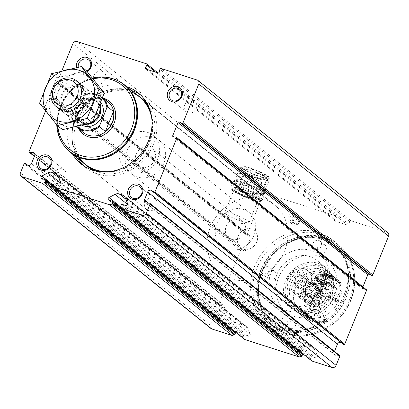 <?xml version="1.0" encoding="UTF-8"?>
<svg xmlns="http://www.w3.org/2000/svg" width="409" height="409" viewBox="0 0 409 409"><rect width="100%" height="100%" fill="white"/><g stroke="black" fill="none" stroke-linecap="round" stroke-linejoin="round"><path stroke-width="0.31" stroke-dasharray="2.04 1.53" d="M261.07 177.123A15.951 2.403 -157.9 0 0 269.695 178.707A15.951 2.403 -157.9 0 0 256.131 170.21A15.951 2.403 -157.9 0 0 240.482 166.841A15.951 2.403 -157.9 0 0 261.07 177.123M387.804 232.741A3.282 2.894 -51.3 0 0 386.97 232.297L350.907 220.742A0.982 0.869 -51.3 0 0 349.649 221.535L349 224.367A0.982 0.869 -51.3 0 1 347.742 225.16L335.574 221.264A0.982 0.869 -51.3 0 1 335.181 219.94L336.714 217.389A0.982 0.869 -51.3 0 0 336.316 216.064L266.678 193.754A3.282 2.894 -51.3 0 0 262.66 195.865L246.934 234.592A0.982 0.869 -51.3 0 0 247.557 235.799L250.257 236.126L60.501 83.886L57.802 83.559A0.982 0.869 -51.3 0 1 57.178 82.357L61.851 70.839M250.257 236.126A0.982 0.869 -51.3 0 1 250.881 237.327L245.579 250.395A0.982 0.869 -51.3 0 1 244.229 250.968L241.918 249.689A0.982 0.869 -51.3 0 0 240.574 250.262L218.82 303.831A0.654 0.578 -51.3 0 0 219.29 304.639L222.542 304.731L34.791 154.101M244.229 250.968L54.474 98.727L52.163 97.449A0.982 0.869 -51.3 0 0 50.813 98.022L45.583 110.911M222.542 304.731A2.623 2.316 -51.3 0 1 223.82 305.191A2.623 2.316 -51.3 0 1 224.418 307.957L221.187 315.906A2.623 2.316 -51.3 0 1 217.43 317.328L214.853 315.559A0.654 0.578 -51.3 0 0 213.917 315.912L210.206 325.043A3.282 2.894 -51.3 0 0 210.952 328.499M296.556 219.444A4.918 4.346 -51.3 0 0 295.441 214.26A4.918 4.346 -51.3 0 0 288.974 215.379A4.918 4.346 -51.3 0 0 289.281 221.934A4.918 4.346 -51.3 0 0 296.556 219.444M344.138 294.961A52.475 46.335 -51.3 0 0 332.215 239.689A52.475 46.335 -51.3 0 0 254.618 266.279A52.475 46.335 -51.3 0 0 266.54 321.551A52.475 46.335 -51.3 0 0 344.138 294.961M311.796 360.983L310.538 359.409L120.783 207.169M298.284 350.145A1.478 1.304 -51.3 0 1 298.749 349.782L304.792 346.612A5.905 5.215 -51.3 0 1 308.994 346.167L312.011 347.134A5.905 5.215 -51.3 0 1 313.514 347.936A5.905 5.215 -51.3 0 1 314.93 349.859L317.302 355.728A1.478 1.304 -51.3 0 1 315.477 357.752L312.123 356.674A0.982 0.869 -51.3 0 0 310.917 357.308L310.436 358.494A0.982 0.869 -51.3 0 0 310.538 359.409M298.181 350.278A1.478 1.304 -51.3 0 0 298.698 352.374L302.052 353.448L112.296 201.213M244.654 339.475L243.401 337.895L53.64 185.655M231.146 328.631A1.478 1.304 -51.3 0 1 231.606 328.269L237.649 325.099A5.905 5.215 -51.3 0 1 241.852 324.654L244.873 325.625A5.905 5.215 -51.3 0 1 246.371 326.428A5.905 5.215 -51.3 0 1 247.788 328.35L250.165 334.214A1.478 1.304 -51.3 0 1 248.335 336.239L244.981 335.165A0.982 0.869 -51.3 0 0 243.779 335.799L243.299 336.98A0.982 0.869 -51.3 0 0 243.401 337.895M231.039 328.764A1.478 1.304 -51.3 0 0 231.56 330.866L234.914 331.939L45.154 179.699M366.239 289.557A0.982 0.869 -51.3 0 0 365.835 289.393L363.136 289.061A0.982 0.869 -51.3 0 1 362.512 287.859L362.911 286.888M339.654 355.554A0.654 0.578 -51.3 0 0 339.337 355.436L336.08 355.344A2.623 2.316 -51.3 0 1 334.802 354.884A2.623 2.316 -51.3 0 1 334.209 352.118L334.496 351.413M72.623 154.137A45.588 40.251 128.7 0 1 70.737 115.921A45.588 40.251 128.7 0 1 126.744 86.677M87.219 71.641A8.2 7.239 128.7 0 1 76.514 67.511M250.881 237.327L61.125 85.092A0.982 0.869 -51.3 0 0 60.501 83.886M61.125 85.092L55.818 98.155A0.982 0.869 -51.3 0 1 54.474 98.727M259.659 178.309A14.049 2.117 -157.9 0 0 267.261 179.699A14.049 2.117 -157.9 0 0 267.532 179.464A14.049 2.117 -157.9 0 0 255.313 172.22A14.049 2.117 -157.9 0 0 241.504 168.897A14.049 2.117 -157.9 0 0 241.535 169.254A14.049 2.117 -157.9 0 0 259.659 178.309M255.328 188.978A14.049 2.117 -157.9 0 0 263.202 190.134A14.049 2.117 -157.9 0 0 263.171 189.776A14.049 2.117 -157.9 0 0 250.978 182.889A14.049 2.117 -157.9 0 0 237.44 179.331A14.049 2.117 -157.9 0 0 237.169 179.566A14.049 2.117 -157.9 0 0 255.328 188.978M250.881 198.82A13.119 1.973 -157.9 0 0 258.232 199.904A13.119 1.973 -157.9 0 0 246.821 193.135A13.119 1.973 -157.9 0 0 233.922 190.032A13.119 1.973 -157.9 0 0 250.881 198.82M241.734 221.351A13.119 1.973 -157.9 0 0 248.457 222.741A13.119 1.973 -157.9 0 0 249.081 222.435A13.119 1.973 -157.9 0 0 232.123 213.641A13.119 1.973 -157.9 0 0 224.771 212.562A13.119 1.973 -157.9 0 0 225.006 213.217A13.119 1.973 -157.9 0 0 241.734 221.351M256.888 268.099A52.475 46.335 128.7 0 1 334.485 241.509A52.475 46.335 128.7 0 1 337.788 311.433A52.475 46.335 128.7 0 1 268.81 323.371A52.475 46.335 128.7 0 1 256.888 268.099M260.676 271.003A52.148 46.043 128.7 0 1 337.788 244.577A52.148 46.043 128.7 0 1 341.07 314.066A52.148 46.043 128.7 0 1 272.522 325.927A52.148 46.043 128.7 0 1 260.676 271.003M261.622 271.765A52.148 46.043 128.7 0 1 338.739 245.339A52.148 46.043 128.7 0 1 352.389 265.4A52.148 46.043 128.7 0 1 296.019 335.666A52.148 46.043 128.7 0 1 273.473 326.689A52.148 46.043 128.7 0 1 261.622 271.765M262.404 272.246A51.795 45.731 128.7 0 1 309.143 237.005A51.795 45.731 128.7 0 1 352.558 265.927A51.795 45.731 128.7 0 1 296.566 335.717A51.795 45.731 128.7 0 1 262.404 272.246M278.611 277.44A32.797 28.957 128.7 0 1 327.108 260.819A32.797 28.957 128.7 0 1 329.173 304.521A32.797 28.957 128.7 0 1 286.06 311.98A32.797 28.957 128.7 0 1 278.611 277.44M326.029 250.196A4.918 4.346 -51.3 0 0 324.91 245.011A4.918 4.346 -51.3 0 0 317.635 247.506A4.918 4.346 -51.3 0 0 318.754 252.685A4.918 4.346 -51.3 0 0 326.029 250.196M275.814 276.54A4.918 4.346 -51.3 0 0 274.695 271.361A4.918 4.346 -51.3 0 0 268.227 272.481A4.918 4.346 -51.3 0 0 268.539 279.035A4.918 4.346 -51.3 0 0 275.814 276.54M345.748 298.948A4.918 4.346 -51.3 0 0 344.634 293.769A4.918 4.346 -51.3 0 0 338.166 294.884A4.918 4.346 -51.3 0 0 338.473 301.443A4.918 4.346 -51.3 0 0 345.748 298.948M287.138 322.609A4.918 4.346 128.7 0 1 294.414 320.114A4.918 4.346 128.7 0 1 294.725 326.668A4.918 4.346 128.7 0 1 288.258 327.788A4.918 4.346 128.7 0 1 287.138 322.609M271.402 271.658A32.797 28.957 128.7 0 1 319.904 255.037A32.797 28.957 128.7 0 1 321.965 298.739A32.797 28.957 128.7 0 1 278.856 306.203A32.797 28.957 128.7 0 1 271.402 271.658M288.187 277.036A13.119 11.585 128.7 0 1 307.588 270.385A13.119 11.585 128.7 0 1 308.412 287.87A13.119 11.585 128.7 0 1 291.167 290.85A13.119 11.585 128.7 0 1 288.187 277.036M297.798 284.741A13.119 11.585 128.7 0 1 317.195 278.094A13.119 11.585 128.7 0 1 318.023 295.574A13.119 11.585 128.7 0 1 300.779 298.56A13.119 11.585 128.7 0 1 297.798 284.741M299.797 285.671A11.478 10.133 128.7 0 1 318.182 281.274A11.478 10.133 128.7 0 1 310.784 299.485A11.478 10.133 128.7 0 1 299.797 285.671M303.994 287.016A6.559 5.792 128.7 0 1 314.495 284.5A6.559 5.792 128.7 0 1 310.273 294.909A6.559 5.792 128.7 0 1 303.994 287.016M290.641 275.794A5.317 4.693 128.7 0 1 298.504 273.1A5.317 4.693 128.7 0 1 298.836 280.185A5.317 4.693 128.7 0 1 291.847 281.392A5.317 4.693 128.7 0 1 290.641 275.794M304.598 286.99A5.317 4.693 128.7 0 1 312.461 284.296A5.317 4.693 128.7 0 1 312.793 291.382A5.317 4.693 128.7 0 1 305.804 292.593A5.317 4.693 128.7 0 1 304.598 286.99M298.483 221.796A2.95 2.607 -51.3 0 0 297.813 218.687A2.95 2.607 -51.3 0 0 293.933 219.357A2.95 2.607 -51.3 0 0 294.117 223.294A2.95 2.607 -51.3 0 0 298.483 221.796M299.352 222.077A3.972 3.507 -51.3 0 0 295.549 217.297A3.972 3.507 -51.3 0 0 292.992 223.595A3.972 3.507 -51.3 0 0 299.352 222.077M294.879 218.907A2.95 2.607 -51.3 0 0 294.209 215.794A2.95 2.607 -51.3 0 0 290.329 216.468A2.95 2.607 -51.3 0 0 290.513 220.4A2.95 2.607 -51.3 0 0 294.879 218.907M299.562 221.852A4.918 4.346 -51.3 0 0 298.442 216.668A4.918 4.346 -51.3 0 0 291.975 217.787A4.918 4.346 -51.3 0 0 292.287 224.347A4.918 4.346 -51.3 0 0 299.562 221.852M312.834 243.652A4.918 4.346 128.7 0 1 320.109 241.157A4.918 4.346 128.7 0 1 320.416 247.711A4.918 4.346 128.7 0 1 313.948 248.83A4.918 4.346 128.7 0 1 312.834 243.652M282.338 318.754A4.918 4.346 128.7 0 1 289.613 316.259A4.918 4.346 128.7 0 1 289.92 322.819A4.918 4.346 128.7 0 1 283.452 323.933A4.918 4.346 128.7 0 1 282.338 318.754M340.948 295.094A4.918 4.346 -51.3 0 0 339.828 289.915A4.918 4.346 -51.3 0 0 332.553 292.404A4.918 4.346 -51.3 0 0 333.672 297.588A4.918 4.346 -51.3 0 0 340.948 295.094M271.009 272.685A4.918 4.346 -51.3 0 0 269.889 267.506A4.918 4.346 -51.3 0 0 262.614 269.996A4.918 4.346 -51.3 0 0 263.733 275.18A4.918 4.346 -51.3 0 0 271.009 272.685M184.735 104.801A6.779 5.987 128.7 0 1 194.761 101.366A6.779 5.987 128.7 0 1 196.3 108.508A6.779 5.987 128.7 0 1 186.274 111.943A6.779 5.987 128.7 0 1 184.735 104.801M145.088 202.435A6.779 5.987 128.7 0 1 155.113 198.999A6.779 5.987 128.7 0 1 156.652 206.141A6.779 5.987 128.7 0 1 146.632 209.577A6.779 5.987 128.7 0 1 145.088 202.435M86.795 71.125A6.779 5.987 128.7 0 1 80.261 70.706A6.779 5.987 128.7 0 1 78.267 67.168M93.814 75.67A6.779 5.987 128.7 0 1 103.84 72.235A6.779 5.987 128.7 0 1 105.379 79.377A6.779 5.987 128.7 0 1 95.353 82.812A6.779 5.987 128.7 0 1 93.814 75.67M54.167 173.309A6.779 5.987 128.7 0 1 64.193 169.873A6.779 5.987 128.7 0 1 65.737 177.01A6.779 5.987 128.7 0 1 55.711 180.446A6.779 5.987 128.7 0 1 54.167 173.309M77.424 157.992A45.588 40.251 128.7 0 1 75.537 119.776A45.588 40.251 128.7 0 1 131.545 90.532M140.466 94.852A45.588 40.251 128.7 0 1 142.956 96.677A45.588 40.251 128.7 0 1 145.824 157.424A45.588 40.251 128.7 0 1 85.895 167.792A45.588 40.251 128.7 0 1 83.579 165.763M87.209 166.156L220.282 272.915L87.209 166.156A43.487 38.4 128.7 0 1 77.332 120.348A43.487 38.4 128.7 0 1 141.642 98.313L274.71 205.073A43.487 38.4 128.7 0 1 277.445 263.023A43.487 38.4 128.7 0 1 220.282 272.915A43.487 38.4 128.7 0 1 210.4 227.107A43.487 38.4 128.7 0 1 274.71 205.073A43.487 38.4 128.7 0 1 277.445 263.023A43.487 38.4 128.7 0 1 220.282 272.915A43.487 38.4 128.7 0 1 210.4 227.107A43.487 38.4 128.7 0 1 274.71 205.073L141.642 98.313M147.751 104.684A43.487 38.4 128.7 0 1 144.377 156.264A43.487 38.4 128.7 0 1 94.755 170.742M238.222 236.024A10.874 9.601 128.7 0 1 254.301 230.512A10.874 9.601 128.7 0 1 254.986 245.001A10.874 9.601 128.7 0 1 240.691 247.476A10.874 9.601 128.7 0 1 238.222 236.024A10.874 9.601 128.7 0 1 254.301 230.512A10.874 9.601 128.7 0 1 254.986 245.001A10.874 9.601 128.7 0 1 240.691 247.476A10.874 9.601 128.7 0 1 238.222 236.024M120.859 146.335A21.743 19.197 128.7 0 1 153.012 135.318A21.743 19.197 128.7 0 1 154.382 164.29A21.743 19.197 128.7 0 1 125.798 169.239A21.743 19.197 128.7 0 1 120.859 146.335A21.743 19.197 128.7 0 1 153.012 135.318A21.743 19.197 128.7 0 1 154.382 164.29A21.743 19.197 128.7 0 1 125.798 169.239A21.743 19.197 128.7 0 1 120.859 146.335M126.862 151.151A21.743 19.197 128.7 0 1 159.019 140.134A21.743 19.197 128.7 0 1 160.384 169.106A21.743 19.197 128.7 0 1 131.805 174.055A21.743 19.197 128.7 0 1 126.862 151.151M136.136 154.121A10.874 9.601 128.7 0 1 152.214 148.615A10.874 9.601 128.7 0 1 152.9 163.099A10.874 9.601 128.7 0 1 138.605 165.573A10.874 9.601 128.7 0 1 136.136 154.121M77.045 126.626A19.024 16.795 128.7 0 1 71.749 116.447L78.922 98.784A19.024 16.795 128.7 0 1 102.414 98.318M76.294 126.8A19.678 17.377 128.7 0 1 71.529 117.772L71.749 116.447M78.922 98.784L79.622 97.843A19.678 17.377 128.7 0 1 101.877 96.938A19.678 17.377 128.7 0 1 102.664 97.613M79.622 97.843L85.507 102.567A19.678 17.377 -51.3 0 0 78.666 111.631A19.678 17.377 -51.3 0 0 77.419 122.495L71.529 117.772M84.914 124.633A16.401 14.479 128.7 0 1 75.22 121.805A16.401 14.479 128.7 0 1 71.493 104.53A16.401 14.479 128.7 0 1 95.742 96.222A16.401 14.479 128.7 0 1 100.384 103.809M92.567 121.913A16.401 14.479 128.7 0 1 90.609 123.032M57.797 125.895A41.406 36.559 128.7 0 1 60.849 106.274A41.406 36.559 128.7 0 1 93.047 78.819M56.749 124.796A43.047 38.006 128.7 0 1 60.051 106.309A43.047 38.006 128.7 0 1 92.398 78.012M70.435 152.128A43.047 38.006 128.7 0 1 60.655 106.79A43.047 38.006 128.7 0 1 124.31 84.975M64.065 145.716A43.242 38.18 128.7 0 1 60.486 106.734A43.242 38.18 128.7 0 1 116.667 80.149M226.213 226.387A10.874 9.601 128.7 0 1 242.292 220.88A10.874 9.601 128.7 0 1 242.972 235.364A10.874 9.601 128.7 0 1 228.682 237.839A10.874 9.601 128.7 0 1 226.213 226.387M216.939 223.416A21.743 19.197 128.7 0 1 249.091 212.399A21.743 19.197 128.7 0 1 250.461 241.371A21.743 19.197 128.7 0 1 221.877 246.32A21.743 19.197 128.7 0 1 216.939 223.416M85.507 102.567L77.419 122.495M64.607 125.921A27.715 24.468 -51.3 0 0 100.537 94.402A27.715 24.468 -51.3 0 0 59.596 81.284A27.715 24.468 -51.3 0 0 64.607 125.921M68.814 115.553A16.401 14.479 -51.3 0 0 90.077 96.907A16.401 14.479 -51.3 0 0 65.849 89.142A16.401 14.479 -51.3 0 0 68.814 115.553M62.5 129.668L44.709 107.306L56.682 77.822L86.447 70.696M44.709 107.306L39.581 103.196M56.682 77.822L51.554 73.707M77.756 81.943A16.401 14.479 -51.3 0 0 57.613 86.657A16.401 14.479 -51.3 0 0 57.378 107.342M68.824 112.869A14.182 12.521 -51.3 0 0 85.179 105.819A14.182 12.521 -51.3 0 0 82.976 88.825A14.182 12.521 -51.3 0 0 64.336 92.045A14.182 12.521 -51.3 0 0 65.225 110.941A14.182 12.521 -51.3 0 0 68.824 112.869M64.448 109.356A14.182 12.521 -51.3 0 0 80.798 102.301A14.182 12.521 -51.3 0 0 78.594 85.307A14.182 12.521 -51.3 0 0 59.954 88.533A14.182 12.521 -51.3 0 0 60.849 107.429A14.182 12.521 -51.3 0 0 64.448 109.356M260.702 194.704A13.609 2.05 22.1 0 1 249.562 192.031A13.609 2.05 22.1 0 1 236.745 185.635A13.609 2.05 22.1 0 1 235.773 184.587A13.609 2.05 22.1 0 1 235.742 184.234A13.609 2.05 22.1 0 1 249.127 187.46A13.609 2.05 22.1 0 1 260.968 194.479A13.609 2.05 22.1 0 1 260.702 194.704L263.698 193.483A15.951 2.403 22.1 0 0 264.004 193.212A15.951 2.403 22.1 0 0 250.737 185.236L256.029 172.204A15.951 2.403 22.1 0 1 269.265 179.771A15.951 2.403 22.1 0 1 269.296 180.18A15.951 2.403 22.1 0 1 266.239 180.395L261.816 177.005A14.049 2.117 22.1 0 0 268.212 177.358L269.265 179.771M263.698 193.483A15.951 2.403 22.1 0 1 260.947 193.426L266.239 180.395M256.029 172.204L251.607 168.815A14.049 2.117 22.1 0 1 268.212 177.358M261.627 179.362L262.512 180.072L264.5 175.696L263.299 174.73L261.627 179.362L244.28 173.805L245.165 174.515L247.154 170.139L245.952 169.173L263.299 174.73M264.5 175.696L247.154 170.139M261.816 177.005L258.846 176.054A14.049 2.117 22.1 0 1 242.486 166.913A14.049 2.117 22.1 0 1 248.636 167.864L251.607 168.815M243.749 176.565A10.169 1.529 22.1 0 1 243.002 175.517A10.169 1.529 22.1 0 1 252.997 177.925A10.169 1.529 22.1 0 1 261.842 183.171A10.169 1.529 22.1 0 1 254.04 181.606A10.169 1.529 22.1 0 1 243.749 176.565M237.404 192.189A10.169 1.529 22.1 0 1 236.658 191.141A10.169 1.529 22.1 0 1 246.653 193.549A10.169 1.529 22.1 0 1 255.497 198.789A10.169 1.529 22.1 0 1 247.696 197.23A10.169 1.529 22.1 0 1 237.404 192.189M235.308 191.514A12.628 1.902 22.1 0 1 234.403 190.538A12.628 1.902 22.1 0 1 246.791 193.206A12.628 1.902 22.1 0 1 257.532 199.929A12.628 1.902 22.1 0 1 247.2 197.445A12.628 1.902 22.1 0 1 235.308 191.514M234.832 190.343A13.609 2.05 22.1 0 1 233.861 189.29A13.609 2.05 22.1 0 1 233.83 188.943A13.609 2.05 22.1 0 1 247.215 192.169A13.609 2.05 22.1 0 1 259.055 199.183A13.609 2.05 22.1 0 1 258.79 199.413A13.609 2.05 22.1 0 1 247.649 196.739A13.609 2.05 22.1 0 1 234.832 190.343M250.737 185.236C245.334 186.223 240.921 184.807 237.501 180.998L242.798 167.966L248.636 167.864M260.947 193.426C255.579 194.423 251.167 193.007 247.711 189.188A15.951 2.403 22.1 0 1 235.62 182.854A15.951 2.403 22.1 0 1 234.48 181.616A15.951 2.403 22.1 0 1 234.444 181.213A15.951 2.403 22.1 0 1 237.501 180.998M247.711 189.188L253.002 176.156A15.951 2.403 22.1 0 1 239.735 168.181A15.951 2.403 22.1 0 1 240.047 167.91A15.951 2.403 22.1 0 1 242.798 167.966M258.846 176.054L253.002 176.156M262.512 180.072L245.165 174.515M245.952 169.173L244.28 173.805M318.222 302.875L318.253 303.744C317.635 306.673 309.731 309.725 309.674 307.317C312.011 304.966 314.864 303.483 318.222 302.875M322.936 291.269A3.303 0.496 22.1 0 1 323.182 291.607A3.303 0.496 22.1 0 1 319.935 290.83A3.303 0.496 22.1 0 1 317.062 289.127A3.303 0.496 22.1 0 1 319.598 289.633A3.303 0.496 22.1 0 1 322.936 291.269M320.395 288.371L311.576 285.543L310.774 285.579L320.978 293.769L316.06 292.19L317.859 293.636L322.783 295.211L327.583 299.066L337.67 302.297L334.91 300.083L332.808 299.408L329.148 296.469L331.249 297.144L329.265 295.554L330.804 296.044L322.399 289.301L320.395 288.371L321.131 286.571L312.307 283.744L311.576 285.543M330.804 296.044A26.728 23.599 -51.3 0 1 291.658 308.693A26.728 23.599 -51.3 0 1 289.976 273.079A26.728 23.599 -51.3 0 1 325.114 266.995A26.728 23.599 -51.3 0 1 331.535 294.245L323.13 287.501A26.728 23.599 -51.3 0 0 316.704 260.252A26.728 23.599 -51.3 0 0 281.571 266.331A26.728 23.599 -51.3 0 0 283.253 301.949A26.728 23.599 -51.3 0 0 322.399 289.301M326.31 281.458L321.73 264.684L324.281 266.714L328.805 272.302L330.656 284.945L326.31 281.458A8.2 1.232 22.1 0 0 316.06 278.57L321.704 264.674M331.535 294.245L329.997 293.749L331.98 295.339L329.879 294.669L333.539 297.609L335.641 298.279L338.401 300.497L328.32 297.266L323.514 293.411L318.596 291.832L316.791 290.39A7.377 6.513 -51.3 0 0 314.807 283.534A7.377 6.513 -51.3 0 0 305.104 285.216A7.377 6.513 -51.3 0 0 305.569 295.047A7.377 6.513 -51.3 0 0 316.06 292.19M318.596 291.832A7.377 6.513 -51.3 0 0 316.607 284.981A7.377 6.513 -51.3 0 0 306.908 286.658A7.377 6.513 -51.3 0 0 307.374 296.494A7.377 6.513 -51.3 0 0 317.859 293.636M316.791 290.39L321.714 291.965A13.119 11.585 -51.3 0 0 318.396 279.061A13.119 11.585 -51.3 0 0 301.152 282.041A13.119 11.585 -51.3 0 0 301.98 299.526A13.119 11.585 -51.3 0 0 320.978 293.769M321.714 291.965L311.505 283.774A13.119 11.585 -51.3 0 0 308.187 270.87A13.119 11.585 -51.3 0 0 290.942 273.851A13.119 11.585 -51.3 0 0 291.77 291.336A13.119 11.585 -51.3 0 0 310.774 285.579M311.505 283.774L312.307 283.744M321.131 286.571L323.13 287.501M329.997 293.749A24.923 22.009 -51.3 0 0 323.984 268.401A24.923 22.009 -51.3 0 0 291.218 274.076A24.923 22.009 -51.3 0 0 292.788 307.287A24.923 22.009 -51.3 0 0 329.265 295.554M331.98 295.339A24.923 22.009 -51.3 0 0 325.968 269.991A24.923 22.009 -51.3 0 0 293.202 275.661A24.923 22.009 -51.3 0 0 294.771 308.877A24.923 22.009 -51.3 0 0 331.249 297.144M329.879 294.669A22.464 19.836 -51.3 0 0 324.429 271.913A22.464 19.836 -51.3 0 0 294.894 277.021A22.464 19.836 -51.3 0 0 296.31 306.96A22.464 19.836 -51.3 0 0 329.148 296.469M333.539 297.609A22.464 19.836 -51.3 0 0 328.09 274.853A22.464 19.836 -51.3 0 0 298.56 279.961A22.464 19.836 -51.3 0 0 299.971 309.899A22.464 19.836 -51.3 0 0 332.808 299.408M335.641 298.279A24.923 22.009 -51.3 0 0 329.628 272.931A24.923 22.009 -51.3 0 0 296.862 278.601A24.923 22.009 -51.3 0 0 298.432 311.816A24.923 22.009 -51.3 0 0 334.91 300.083M338.401 300.497A24.923 22.009 -51.3 0 0 332.389 275.15A24.923 22.009 -51.3 0 0 299.628 280.819A24.923 22.009 -51.3 0 0 301.193 314.035A24.923 22.009 -51.3 0 0 337.67 302.297M312.548 272.184A22.628 19.98 128.7 0 1 316.796 279.807A15.578 13.753 128.7 0 1 326.54 282.44A15.578 13.753 128.7 0 1 327.415 283.212A22.628 19.98 128.7 0 1 336.162 279.751A24.596 21.718 128.7 0 0 332.185 275.405A24.596 21.718 128.7 0 0 312.548 272.184L316.632 275.461A22.628 19.98 128.7 0 1 317.394 276.336A23.451 20.706 -51.3 0 1 335.549 279.577A23.451 20.706 -51.3 0 1 339.03 283.268A22.628 19.98 128.7 0 1 340.247 283.023A24.596 21.718 -51.3 0 0 336.27 278.682A24.596 21.718 -51.3 0 0 316.632 275.461M306.172 305.973A15.578 13.753 -51.3 0 0 307.047 306.74A15.578 13.753 -51.3 0 0 316.791 309.373A22.628 19.98 128.7 0 0 321.039 316.995A24.596 21.718 128.7 0 1 301.402 313.775A24.596 21.718 128.7 0 1 297.425 309.434A22.628 19.98 128.7 0 0 306.172 305.973L312.057 310.692A15.578 13.753 -51.3 0 0 312.931 311.464A15.578 13.753 -51.3 0 0 322.675 314.097L316.791 309.373M328.32 297.266A13.119 11.585 -51.3 0 0 325.002 284.357A13.119 11.585 -51.3 0 0 307.757 287.343A13.119 11.585 -51.3 0 0 308.585 304.823A13.119 11.585 -51.3 0 0 327.583 299.066M323.514 293.411A13.119 11.585 -51.3 0 0 320.201 280.502A13.119 11.585 -51.3 0 0 302.957 283.488A13.119 11.585 -51.3 0 0 303.78 300.968A13.119 11.585 -51.3 0 0 322.783 295.211M333.299 287.931A15.578 13.753 -51.3 0 0 332.425 287.159A15.578 13.753 -51.3 0 0 322.681 284.531L322.798 283.524A17.219 15.205 -51.3 0 1 335.344 287.542L333.299 287.931L327.415 283.212M322.681 284.531L316.796 279.807M340.247 283.023L336.162 279.751M303.309 314.153L305.635 314.27A22.96 20.271 -51.3 0 0 326.454 320.942L326.924 321.719A24.596 21.718 -51.3 0 1 307.287 318.499A24.596 21.718 -51.3 0 1 303.309 314.153L302.829 313.769A22.628 19.98 -51.3 0 0 304.04 313.529L302.721 312.466A22.628 19.98 128.7 0 1 301.505 312.706A24.596 21.718 -51.3 0 0 305.482 317.052A24.596 21.718 -51.3 0 0 325.124 320.273L321.039 316.995M301.505 312.706L297.425 309.434M342.047 284.47L340.922 285.318A22.96 20.271 -51.3 0 0 320.104 278.647L318.432 276.903A24.596 21.718 -51.3 0 1 338.069 280.124A24.596 21.718 -51.3 0 1 342.047 284.47L341.566 284.086A22.628 19.98 -51.3 0 0 340.354 284.327A23.451 20.706 -51.3 0 0 336.873 280.635A23.451 20.706 -51.3 0 0 318.713 277.394L317.394 276.336M340.354 284.327L339.03 283.268M341.566 284.086A24.596 21.718 -51.3 0 0 337.589 279.741A24.596 21.718 -51.3 0 0 317.951 276.52A22.628 19.98 -51.3 0 1 318.713 277.394M318.432 276.903L317.951 276.52M320.104 278.647A22.628 19.98 128.7 0 1 322.798 283.524M335.344 287.542A22.628 19.98 128.7 0 1 340.922 285.318M322.675 314.097L323.759 316.065A17.219 15.205 -51.3 0 1 311.213 312.047L312.057 310.692M302.721 312.466A23.451 20.706 -51.3 0 0 306.203 316.157A23.451 20.706 -51.3 0 0 324.357 319.398A22.628 19.98 128.7 0 0 325.124 320.273M304.04 313.529A23.451 20.706 -51.3 0 0 307.522 317.215A23.451 20.706 -51.3 0 0 325.682 320.462L324.357 319.398M302.829 313.769A24.596 21.718 -51.3 0 0 306.806 318.115A24.596 21.718 -51.3 0 0 326.443 321.336A22.628 19.98 -51.3 0 1 325.682 320.462M326.924 321.719L326.443 321.336M326.454 320.942A22.628 19.98 128.7 0 1 323.759 316.065M311.213 312.047A22.628 19.98 128.7 0 1 305.635 314.27M330.656 284.945A8.2 1.232 22.1 0 1 321.903 282.256A8.2 1.232 22.1 0 1 316.06 278.57M327.154 282.777A4.1 0.619 22.1 0 1 327.456 283.197A4.1 0.619 22.1 0 1 323.427 282.225A4.1 0.619 22.1 0 1 319.858 280.114A4.1 0.619 22.1 0 1 323.008 280.743A4.1 0.619 22.1 0 1 327.154 282.777M317.358 287.445A4.1 0.619 -157.9 0 0 321.505 289.475A4.1 0.619 -157.9 0 0 324.654 290.109A4.1 0.619 -157.9 0 0 324.352 289.684A4.1 0.619 -157.9 0 0 320.201 287.65A4.1 0.619 -157.9 0 0 317.057 287.021A4.1 0.619 -157.9 0 0 317.358 287.445M315.973 280.927A10.711 9.453 -51.3 0 0 302.087 293.105A10.711 9.453 -51.3 0 0 317.905 298.176A10.711 9.453 -51.3 0 0 315.973 280.927M316.54 280.446A11.478 10.133 -51.3 0 0 303.304 286.157A11.478 10.133 -51.3 0 0 305.088 299.915A11.478 10.133 -51.3 0 0 320.175 297.307A11.478 10.133 -51.3 0 0 319.455 282.011A11.478 10.133 -51.3 0 0 316.54 280.446M315.651 299.812L314.383 300.523A6.478 5.721 -51.3 0 0 320.375 299.091A6.478 5.721 -51.3 0 0 322.783 293.156A6.478 5.721 -51.3 0 0 319.204 288.657A6.478 5.721 -51.3 0 0 313.212 290.093A6.478 5.721 -51.3 0 0 310.804 296.024A6.478 5.721 -51.3 0 0 314.383 300.523L311.878 298.601L313.488 298.074L315.651 299.812C316.305 298.493 317.323 298.253 318.698 299.081L320.375 299.091L320.584 297.425L321.811 294.403L322.783 293.156L322.333 292.394L320.196 291.51L319.204 288.657L319.516 288.826M313.488 298.074C314.153 296.76 315.165 296.515 316.535 297.348C318.105 297.875 318.734 297.323 318.422 295.692L320.16 290.671L318.038 289.776L317.348 287.098L312.364 288.074L310.477 289.73L310.267 291.274L309.25 292.752L308.984 294.95L311.678 296.832L311.142 296.694L310.804 296.024L313.212 290.093L319.204 288.657M314.383 300.523L312.65 297.082L311.678 296.832M311.888 298.596L310.487 295.349L309.516 295.099M304.373 282.507A5.148 4.55 -51.3 0 0 299.439 276.31A5.148 4.55 -51.3 0 0 296.121 284.485A5.148 4.55 -51.3 0 0 304.373 282.507M306.09 283.309A6.559 5.792 -51.3 0 0 304.598 276.397A6.559 5.792 -51.3 0 0 295.978 277.89A6.559 5.792 -51.3 0 0 296.392 286.632A6.559 5.792 -51.3 0 0 306.09 283.309M328.631 274.935L325.14 273.483L323.033 273.14L323.212 273.693L327.911 275.707L330.017 276.049L328.631 274.935A3.788 0.567 -157.9 0 0 325.14 273.483A3.788 0.567 -157.9 0 0 323.033 273.14A3.788 0.567 -157.9 0 0 323.023 273.268A3.788 0.567 -157.9 0 0 324.424 274.255A3.788 0.567 -157.9 0 0 327.911 275.707A3.788 0.567 -157.9 0 0 329.961 276.085A3.788 0.567 -157.9 0 0 330.017 276.049A3.788 0.567 -157.9 0 0 328.631 274.935L327.287 278.238L328.672 279.352L326.571 279.015L323.079 277.558L321.694 276.448L322.747 276.617A3.282 0.496 -157.9 0 0 322.205 276.832A3.282 0.496 -157.9 0 0 322.384 277.005A3.282 0.496 -157.9 0 0 324.828 278.284A3.282 0.496 -157.9 0 0 327.624 279.183A3.282 0.496 -157.9 0 0 328.064 279.209A3.282 0.496 -157.9 0 0 327.982 278.795A3.282 0.496 -157.9 0 0 325.544 277.512L327.287 278.238M329.961 276.085L328.672 279.352M328.928 276.525A6.559 0.987 -157.9 0 0 332.589 276.893A6.559 0.987 -157.9 0 0 326.898 273.682A6.559 0.987 -157.9 0 0 320.574 272.016A6.559 0.987 -157.9 0 0 322.65 273.882A6.559 0.987 -157.9 0 0 328.928 276.525M328.923 277.517A7.377 1.109 -157.9 0 0 333.059 278.125A7.377 1.109 -157.9 0 0 333.044 277.936A7.377 1.109 -157.9 0 0 326.638 274.316A7.377 1.109 -157.9 0 0 319.526 272.445A7.377 1.109 -157.9 0 0 319.383 272.568A7.377 1.109 -157.9 0 0 328.923 277.517M326.438 283.636A7.377 1.109 -157.9 0 0 330.431 284.367A7.377 1.109 -157.9 0 0 330.574 284.245A7.377 1.109 -157.9 0 0 324.153 280.436A7.377 1.109 -157.9 0 0 316.898 278.693A7.377 1.109 -157.9 0 0 316.914 278.882A7.377 1.109 -157.9 0 0 326.438 283.636M326.285 283.764A7.173 1.079 -157.9 0 0 330.165 284.475A7.173 1.079 -157.9 0 0 324.066 280.656A7.173 1.079 -157.9 0 0 317.026 279.137A7.173 1.079 -157.9 0 0 326.285 283.764M325.221 282.905A4.264 0.644 -157.9 0 0 327.604 283.268A4.264 0.644 -157.9 0 0 323.902 281.06A4.264 0.644 -157.9 0 0 319.705 280.058A4.264 0.644 -157.9 0 0 325.221 282.905M324.536 284.393A4.1 0.619 -157.9 0 0 326.832 284.736A4.1 0.619 -157.9 0 0 326.837 284.73A4.1 0.619 -157.9 0 0 323.268 282.614A4.1 0.619 -157.9 0 0 319.24 281.643A4.1 0.619 -157.9 0 0 319.235 281.653A4.1 0.619 -157.9 0 0 324.536 284.393M315.738 306.065A4.1 0.619 -157.9 0 0 317.957 306.469A4.1 0.619 -157.9 0 0 318.033 306.402A4.1 0.619 -157.9 0 0 314.47 304.286A4.1 0.619 -157.9 0 0 310.436 303.314A4.1 0.619 -157.9 0 0 310.446 303.422A4.1 0.619 -157.9 0 0 315.738 306.065M315.068 306.627A3.195 0.481 -157.9 0 0 316.796 306.944A3.195 0.481 -157.9 0 0 314.081 305.242A3.195 0.481 -157.9 0 0 310.947 304.567A3.195 0.481 -157.9 0 0 315.068 306.627M325.544 277.512A3.282 0.496 -157.9 0 0 323.984 276.934A3.282 0.496 -157.9 0 0 322.747 276.617L325.544 277.512M323.079 277.558L324.424 274.255M321.694 276.448L323.033 273.14M323.795 276.786L325.14 273.483M326.571 279.015L327.911 275.707M266.678 193.754L76.923 41.519M336.316 216.064L146.56 63.83M350.907 220.742L161.146 68.502M386.97 232.297L197.215 80.057M218.82 303.831L29.065 151.591M240.574 250.262L50.813 98.022M246.934 234.592L57.178 82.357M262.66 195.865L72.904 43.625M213.917 315.912L24.157 163.672M210.206 325.043L20.45 172.802M339.337 355.436L149.576 203.201M336.08 355.344L146.325 203.104M334.209 352.118L148.549 203.171M365.835 289.393L176.08 137.153M363.136 289.061L173.38 136.826M362.512 287.859L174.413 136.949M349.649 221.535L159.893 69.295M349 224.367L159.239 72.127M347.742 225.16L157.986 72.92M335.574 221.264L145.819 69.024M335.181 219.94L147.9 69.688M336.714 217.389L155.747 72.204M247.557 235.799L57.802 83.559M245.579 250.395L55.818 98.155M241.918 249.689L52.163 97.449M214.853 315.559L25.097 163.319M217.43 317.328L27.669 165.088M221.187 315.906L31.432 163.672M224.418 307.957L34.658 155.717M219.29 304.639L34.417 156.315M231.56 330.866L41.8 178.626M231.606 328.269L53.502 185.379M241.852 324.654L58.671 177.695M237.649 325.099L60.435 182.92M244.873 325.625L57.72 175.476M247.788 328.35L58.032 176.11M250.165 334.214L60.404 181.979M248.335 336.239L58.579 183.999M244.981 335.165L55.225 182.925M243.779 335.799L54.019 183.559M243.299 336.98L53.538 184.74M310.436 358.494L120.681 206.254M310.917 357.308L121.161 205.067M312.123 356.674L122.368 204.439M315.477 357.752L125.721 205.512M317.302 355.728L127.547 203.488M314.93 349.859L125.174 197.619M312.011 347.134L124.863 196.99M308.994 346.167L125.814 199.203M304.792 346.612L127.572 204.434M298.749 349.782L120.64 206.893M298.698 352.374L108.942 200.134M255.313 191.954A16.508 2.485 -157.9 0 0 264.526 192.89A16.508 2.485 -157.9 0 0 250.206 184.802A16.508 2.485 -157.9 0 0 234.296 180.614A16.508 2.485 -157.9 0 0 239.521 185.313A16.508 2.485 -157.9 0 0 255.313 191.954M255.109 192.915A16.892 2.541 -157.9 0 0 264.572 194.306A16.892 2.541 -157.9 0 0 249.879 185.599A16.892 2.541 -157.9 0 0 233.273 181.596A16.892 2.541 -157.9 0 0 255.109 192.915M252.752 198.728A16.892 2.541 -157.9 0 0 262.215 200.119A16.892 2.541 -157.9 0 0 247.522 191.407A16.892 2.541 -157.9 0 0 230.916 187.409A16.892 2.541 -157.9 0 0 252.752 198.728M251.78 199.541A15.578 2.347 -157.9 0 0 254.73 196.366A15.578 2.347 -157.9 0 0 231.719 188.989A15.578 2.347 -157.9 0 0 251.78 199.541M260.804 269.92A49.264 43.497 128.7 0 1 339.705 251.039A49.264 43.497 128.7 0 1 307.967 329.194A49.264 43.497 128.7 0 1 260.804 269.92M262.077 270.942A49.264 43.497 128.7 0 1 340.978 252.062A49.264 43.497 128.7 0 1 309.24 330.216A49.264 43.497 128.7 0 1 262.077 270.942M82.245 125.338A15.087 13.323 128.7 0 1 76.457 107.976A15.087 13.323 128.7 0 1 87.966 98.017A15.087 13.323 128.7 0 1 100.87 102.521M78.906 111.826A19.678 17.377 128.7 0 1 108.002 101.856L98.773 98.467L91.059 99.837L79.003 111.959C76.059 120.425 77.516 127.286 83.375 132.552A19.678 17.377 128.7 0 1 78.906 111.826M75.977 106.892A13.385 11.815 128.7 0 1 97.414 101.759A13.385 11.815 128.7 0 1 88.789 122.991A13.385 11.815 128.7 0 1 75.977 106.892M95.68 119.321A13.119 11.585 128.7 0 1 79.545 121.069A13.119 11.585 128.7 0 1 76.565 107.25A13.119 11.585 128.7 0 1 95.962 100.604A13.119 11.585 128.7 0 1 97.751 116.739M88.093 124.019A13.119 11.585 128.7 0 1 80.394 121.749A13.119 11.585 128.7 0 1 77.413 107.935A13.119 11.585 128.7 0 1 96.815 101.284A13.119 11.585 128.7 0 1 100.696 108.308M78.825 128.901A20.992 18.533 128.7 0 1 78.267 111.851A20.992 18.533 128.7 0 1 103.451 98.206M82.981 162.445A43.364 38.288 128.7 0 1 73.063 125.732C69.949 141.683 73.937 154.469 85.026 164.086A43.242 38.18 128.7 0 1 75.2 118.538A43.242 38.18 128.7 0 1 139.147 96.626C127.352 87.889 114.009 86.769 99.111 93.262L99.111 93.262A43.364 38.288 128.7 0 1 137.102 94.985M151.877 119.321A43.242 38.18 128.7 0 1 109.939 171.596M82.235 161.852L73.15 145.466L73.063 125.732A43.364 38.288 128.7 0 1 75.297 118.666A43.364 38.288 128.7 0 1 99.111 93.262L118.39 89.07L136.355 94.392M151.304 115.174A43.364 38.288 128.7 0 1 105.767 171.938M82.25 161.862A43.487 38.4 128.7 0 1 75.394 118.799A43.487 38.4 128.7 0 1 136.371 94.402M150.558 111.954A43.487 38.4 128.7 0 1 142.439 154.709A43.487 38.4 128.7 0 1 102.46 171.908M318.565 292.844A7.71 6.805 -51.3 0 0 311.183 283.57A7.71 6.805 -51.3 0 0 306.218 295.799A7.71 6.805 -51.3 0 0 318.565 292.844M320.584 283.693A11.478 10.133 -51.3 0 0 307.343 289.403A11.478 10.133 -51.3 0 0 309.127 303.161A11.478 10.133 -51.3 0 0 324.219 300.549A11.478 10.133 -51.3 0 0 323.499 285.252A11.478 10.133 -51.3 0 0 320.584 283.693M320.574 285.277A10.169 8.978 -51.3 0 0 307.394 296.842A10.169 8.978 -51.3 0 0 322.415 301.653A10.169 8.978 -51.3 0 0 320.574 285.277M311.336 297.389L313.499 299.122M316.535 297.348L318.698 299.081M318.422 295.692L320.584 297.425M319.649 292.67L321.811 294.403M319.388 290.329L321.551 292.062M317.563 288.033L319.726 289.771M315.416 287.348L317.578 289.081M312.364 288.074L314.526 289.812M310.477 289.73L312.64 291.464M309.25 292.752L311.413 294.485M316.863 291.949A6.559 5.792 -51.3 0 0 315.375 285.042A6.559 5.792 -51.3 0 0 306.75 286.535A6.559 5.792 -51.3 0 0 307.164 295.272A6.559 5.792 -51.3 0 0 316.863 291.949M316.985 292.031A6.6 5.828 -51.3 0 0 311.075 284.004A6.6 5.828 -51.3 0 0 305.216 291.305A6.6 5.828 -51.3 0 0 310.252 296.525A6.6 5.828 -51.3 0 0 316.985 292.031M317.885 292.547A7.091 6.263 -51.3 0 0 311.535 283.923A7.091 6.263 -51.3 0 0 305.242 291.77A7.091 6.263 -51.3 0 0 310.651 297.379A7.091 6.263 -51.3 0 0 317.885 292.547M334.802 354.884L145.047 202.644M362.737 288.897L172.981 136.657M335.324 221.126L145.568 68.891M336.566 216.203L157.971 72.914M247.159 235.63L57.398 83.39M250.661 236.295L60.9 84.055M223.82 305.191L34.065 152.956M218.968 304.521L34.371 156.422M231.182 330.661L41.427 178.426M246.371 326.428L56.611 174.188M313.514 347.936L123.753 195.696M298.325 352.175L108.569 199.935M267.261 179.699L269.695 178.707M241.535 169.254L240.482 166.841M241.504 168.897L237.169 179.566M267.532 179.464L263.202 190.134M237.44 179.331L234.296 180.614L233.273 181.596L230.916 187.409L231.341 189.449L232.864 190.845C236.739 193.626 243.074 196.54 251.867 199.592C258.105 201.254 260.978 201.816 260.487 201.284L262.215 200.119L264.572 194.306L264.526 192.89L263.171 189.776M233.922 190.032L224.771 212.562M258.232 199.904L249.081 222.435M225.006 213.217L234.112 224.434L248.457 222.741M266.54 321.551L268.81 323.371M332.215 239.689L334.485 241.509M262.235 270.881C254.96 291.704 258.57 308.657 273.064 321.74C282.527 329.087 293.621 331.617 306.346 329.337C320.094 326.367 331.193 318.739 339.639 306.469C353.371 286.551 350.579 258.825 333.913 246.09C324.475 238.738 313.401 236.182 300.692 238.432C282.87 242.568 270.052 253.381 262.235 270.881M272.522 325.927L273.473 326.689M337.788 244.577L338.739 245.339M352.558 265.927L352.389 265.4M296.566 335.717L296.019 335.666M278.856 306.203L286.06 311.98M319.904 255.037L327.108 260.819M291.167 290.85L300.779 298.56M307.588 270.385L317.195 278.094M291.847 281.392L305.804 292.593M298.504 273.1L312.461 284.296M297.813 218.687L294.209 215.794M294.117 223.294L290.513 220.4M298.442 216.668L295.441 214.26M292.287 224.347L289.281 221.934M313.948 248.83L318.754 252.685M320.109 241.157L324.91 245.011M283.452 323.933L288.258 327.788M289.613 316.259L294.414 320.114M344.634 293.769L339.828 289.915M338.473 301.443L333.672 297.588M274.695 271.361L269.889 267.506M268.539 279.035L263.733 275.18M171.182 99.832L186.274 111.943M179.669 89.259L194.761 101.366M131.534 197.47L146.632 209.577M140.021 186.893L155.113 198.999M80.261 70.706L95.353 82.812M88.748 60.128L103.84 72.235M40.619 168.339L55.711 180.446M49.1 157.762L64.193 169.873M81.094 163.937L85.895 167.792M138.15 92.823L142.956 96.677M221.877 246.32L131.805 174.055M249.091 212.399L159.019 140.134M138.605 165.573L228.682 237.839M152.214 148.615L242.292 220.88M101.877 96.938L102.674 97.577M58.645 108.508L75.22 121.805M79.167 82.925L95.742 96.222M95.962 100.604L99.397 105.89L99.822 108.845L99.658 111.171L98.687 114.494L92.357 121.57L88.349 123.068L85.445 123.273L79.545 121.069L80.394 121.749C76.785 119.28 75.839 114.74 77.557 108.134C79.648 100.067 93.242 96.432 96.815 101.284L95.962 100.604M82.976 88.825L78.594 85.307M65.225 110.941L60.849 107.429M264.004 193.212L269.296 180.18M255.497 198.789L261.842 183.171M236.658 191.141L243.002 175.517M257.532 199.929L258.79 199.413M234.403 190.538L233.861 189.29M259.055 199.183L260.968 194.479M233.83 188.943L235.742 184.234M235.773 184.587L234.48 181.616M234.444 181.213L239.735 168.181M242.486 166.913L240.047 167.91M318.253 303.744L323.182 291.607M309.674 307.317L317.062 289.127M325.114 266.995L316.704 260.252M291.658 308.693L283.253 301.949M316.607 284.981L314.807 283.534M307.374 296.494L305.569 295.047M318.396 279.061L308.187 270.87M301.98 299.526L291.77 291.336M325.968 269.991L323.984 268.401M294.771 308.877L292.788 307.287M328.09 274.853L324.429 271.913M299.971 309.899L296.31 306.96M332.389 275.15L329.628 272.931M301.193 314.035L298.432 311.816M325.002 284.357L320.201 280.502M308.585 304.823L303.78 300.968M332.425 287.159L326.54 282.44M336.27 278.682L332.185 275.405M312.931 311.464L307.047 306.74M305.482 317.052L301.402 313.775M336.873 280.635L335.549 279.577M338.069 280.124L337.589 279.741M307.522 317.215L306.203 316.157M307.287 318.499L306.806 318.115M324.654 290.109L327.456 283.197M317.057 287.021L319.858 280.114M305.088 299.915L309.127 303.161C313.79 306.99 323.611 306.428 326.955 294.766C327.451 290.83 326.3 287.655 323.499 285.252L319.455 282.011M310.492 295.344L312.655 297.077M318.033 289.776L320.196 291.51M320.175 290.651L322.338 292.389M317.358 287.087L319.521 288.826M308.969 294.966L311.131 296.704M304.598 276.397L315.375 285.042L311.535 283.923C307.548 285.007 305.451 287.624 305.242 291.77L307.164 295.272L296.392 286.632M323.212 273.698L323.023 273.268M320.574 272.016L319.526 272.445M332.589 276.893L333.044 277.936M319.383 272.568L316.898 278.693M333.059 278.125L330.574 284.245M330.165 284.475L330.431 284.367M317.026 279.137L316.914 278.882M318.033 306.402L327.604 283.268M319.235 281.653L319.705 280.058M319.24 281.643L310.436 303.314M316.796 306.944L317.957 306.469M310.947 304.567L310.446 303.422M322.205 276.832L324.48 279.633L328.064 279.209"/><path stroke-width="0.61" d="M149.898 203.314L339.654 355.554A0.654 0.578 -51.3 0 1 339.802 356.244L336.096 365.375A3.282 2.894 -51.3 0 1 332.077 367.481L311.796 360.983L122.04 208.748L142.322 215.246A3.282 2.894 -51.3 0 0 146.34 213.135L150.047 204.004A0.654 0.578 -51.3 0 0 149.576 203.201L146.325 203.104A2.623 2.316 -51.3 0 1 145.047 202.644A2.623 2.316 -51.3 0 1 144.449 199.878L147.68 191.928A2.623 2.316 -51.3 0 1 151.437 190.507L154.014 192.281A0.654 0.578 -51.3 0 0 154.95 191.923L176.703 138.354A0.982 0.869 -51.3 0 0 176.08 137.153L173.38 136.826A0.982 0.869 -51.3 0 1 172.756 135.619L178.063 122.557A0.982 0.869 -51.3 0 1 179.408 121.984L181.719 123.262A0.982 0.869 -51.3 0 0 183.063 122.69L198.794 83.957A3.282 2.894 -51.3 0 0 198.048 80.501A3.282 2.894 -51.3 0 0 197.215 80.057L161.146 68.502A0.982 0.869 -51.3 0 0 159.893 69.295L159.239 72.127A0.982 0.869 -51.3 0 1 157.986 72.92L145.819 69.024A0.982 0.869 -51.3 0 1 145.42 67.7L146.954 65.149A0.982 0.869 -51.3 0 0 146.56 63.83L76.923 41.519A3.282 2.894 -51.3 0 0 72.904 43.625L61.851 70.839M21.196 176.259L210.952 328.499A3.282 2.894 -51.3 0 0 211.785 328.943L232.067 335.441L42.311 183.201L22.03 176.703A3.282 2.894 -51.3 0 1 21.196 176.259A3.282 2.894 -51.3 0 1 20.45 172.802L24.157 163.672A0.654 0.578 -51.3 0 1 25.097 163.319L27.669 165.088A2.623 2.316 -51.3 0 0 31.432 163.672L34.658 155.717A2.623 2.316 -51.3 0 0 34.065 152.956A2.623 2.316 -51.3 0 0 32.786 152.491L29.53 152.399A0.654 0.578 -51.3 0 1 29.065 151.591L45.583 110.911M54.898 187.235L244.654 339.475L299.209 356.95L109.448 204.715L54.898 187.235L53.64 185.655A0.982 0.869 -51.3 0 1 53.538 184.74L54.019 183.559A0.982 0.869 -51.3 0 1 55.225 182.925L58.579 183.999A1.478 1.304 -51.3 0 0 60.404 181.979L58.032 176.11A5.905 5.215 -51.3 0 0 56.611 174.188A5.905 5.215 -51.3 0 0 55.113 173.385L52.096 172.419A5.905 5.215 -51.3 0 0 47.894 172.859L41.846 176.034A1.478 1.304 -51.3 0 0 41.8 178.626L45.154 179.699A0.982 0.869 -51.3 0 1 45.629 180.87L45.148 182.051A0.982 0.869 -51.3 0 1 44.412 182.7L42.311 183.201M362.911 286.888L367.819 274.792A0.982 0.869 -51.3 0 1 369.163 274.224L371.479 275.497A0.982 0.869 -51.3 0 0 372.824 274.93L388.55 236.197A3.282 2.894 -51.3 0 0 387.804 232.741L198.048 80.501M334.496 351.413L337.435 344.168A2.623 2.316 -51.3 0 1 341.198 342.747L343.77 344.516A0.654 0.578 -51.3 0 0 344.71 344.163L366.464 290.594A0.982 0.869 -51.3 0 0 366.239 289.557L176.478 137.322M299.209 356.95L301.31 356.449A0.982 0.869 -51.3 0 0 302.046 355.804L302.527 354.618A0.982 0.869 -51.3 0 0 302.302 353.586L112.547 201.346A0.982 0.869 -51.3 0 0 112.296 201.213L108.942 200.134A1.478 1.304 -51.3 0 1 108.988 197.542L115.031 194.372A5.905 5.215 -51.3 0 1 119.239 193.927L122.255 194.894A5.905 5.215 -51.3 0 1 123.753 195.696A5.905 5.215 -51.3 0 1 125.174 197.619L127.547 203.488A1.478 1.304 -51.3 0 1 125.721 205.512L122.368 204.439A0.982 0.869 -51.3 0 0 121.161 205.067L120.681 206.254A0.982 0.869 -51.3 0 0 120.783 207.169L122.04 208.748M232.067 335.441L234.168 334.935A0.982 0.869 -51.3 0 0 234.904 334.291L235.385 333.11A0.982 0.869 -51.3 0 0 235.16 332.072L45.404 179.832M126.744 86.677A45.588 40.251 128.7 0 1 138.15 92.823A45.588 40.251 128.7 0 1 141.018 153.569A45.588 40.251 128.7 0 1 81.094 163.937A45.588 40.251 128.7 0 1 72.623 154.137M37.347 160.394A8.2 7.239 128.7 0 1 50.476 157.25A8.2 7.239 128.7 0 1 45.194 170.256A8.2 7.239 128.7 0 1 37.347 160.394M76.514 67.511A8.2 7.239 128.7 0 1 76.989 62.756A8.2 7.239 128.7 0 1 89.305 58.763A8.2 7.239 128.7 0 1 87.219 71.641M128.262 189.52A8.2 7.239 128.7 0 1 141.396 186.381A8.2 7.239 128.7 0 1 136.115 199.387A8.2 7.239 128.7 0 1 128.262 189.52M167.91 91.887A8.2 7.239 128.7 0 1 181.044 88.743A8.2 7.239 128.7 0 1 175.758 101.754A8.2 7.239 128.7 0 1 167.91 91.887M301.31 356.449L111.55 204.209L109.448 204.715M111.55 204.209A0.982 0.869 -51.3 0 0 112.286 203.564L112.766 202.378A0.982 0.869 -51.3 0 0 112.547 201.346M169.643 92.695A6.779 5.987 128.7 0 1 179.669 89.259A6.779 5.987 128.7 0 1 180.093 98.293A6.779 5.987 128.7 0 1 171.182 99.832A6.779 5.987 128.7 0 1 169.643 92.695M129.996 190.328A6.779 5.987 128.7 0 1 140.021 186.893A6.779 5.987 128.7 0 1 140.445 195.926A6.779 5.987 128.7 0 1 131.534 197.47A6.779 5.987 128.7 0 1 129.996 190.328M78.267 67.168A6.779 5.987 128.7 0 1 78.722 63.564A6.779 5.987 128.7 0 1 88.748 60.128A6.779 5.987 128.7 0 1 86.795 71.125M39.075 161.197A6.779 5.987 128.7 0 1 49.1 157.762A6.779 5.987 128.7 0 1 49.53 166.795A6.779 5.987 128.7 0 1 40.619 168.339A6.779 5.987 128.7 0 1 39.075 161.197M131.545 90.532A45.588 40.251 128.7 0 1 140.466 94.852M83.579 165.763A45.588 40.251 128.7 0 1 77.424 157.992M136.371 94.402A43.487 38.4 128.7 0 1 139.704 96.759L141.642 98.313A43.487 38.4 128.7 0 1 147.751 104.684M94.755 170.742A43.487 38.4 128.7 0 1 87.209 166.156L85.276 164.602A43.487 38.4 128.7 0 1 82.25 161.862M102.414 98.318A19.024 16.795 128.7 0 1 106.897 107.746L99.724 125.41A19.024 16.795 128.7 0 1 77.045 126.626M99.724 125.41L99.505 126.734A19.678 17.377 128.7 0 1 77.25 127.639A19.678 17.377 128.7 0 1 76.294 126.8M102.664 97.613A19.678 17.377 128.7 0 1 107.598 106.805L106.897 107.746M107.598 106.805L113.482 111.529A19.678 17.377 -51.3 0 1 105.389 131.458L113.482 111.529M99.505 126.734L105.389 131.458M53.461 89.034A13.886 12.26 128.7 0 1 75.696 83.712A13.886 12.26 128.7 0 1 66.754 105.737A13.886 12.26 128.7 0 1 53.461 89.034M52.24 89.085A16.401 14.479 128.7 0 1 76.488 80.772A16.401 14.479 128.7 0 1 77.521 102.628A16.401 14.479 128.7 0 1 55.961 106.355A16.401 14.479 128.7 0 1 52.24 89.085M100.384 103.809A16.401 14.479 128.7 0 1 92.567 121.913M90.609 123.032A16.401 14.479 128.7 0 1 84.914 124.633M93.047 78.819A41.406 36.559 128.7 0 1 134.566 109.515A41.406 36.559 128.7 0 1 99.525 156.31A41.406 36.559 128.7 0 1 57.797 125.895M92.398 78.012A43.047 38.006 128.7 0 1 123.707 84.494A43.047 38.006 128.7 0 1 126.417 141.857A43.047 38.006 128.7 0 1 69.832 151.647A43.047 38.006 128.7 0 1 56.749 124.796M123.707 84.494L124.31 84.975A43.047 38.006 128.7 0 1 127.015 142.337A43.047 38.006 128.7 0 1 70.435 152.128L69.832 151.647M116.667 80.149A43.242 38.18 128.7 0 1 124.433 84.821A43.242 38.18 128.7 0 1 127.153 142.444A43.242 38.18 128.7 0 1 70.312 152.281A43.242 38.18 128.7 0 1 64.065 145.716M81.319 66.585L86.447 70.696L104.239 93.058L92.265 122.542L62.5 129.668L57.372 125.553L87.137 118.431L99.111 88.947L81.319 66.585L51.554 73.707L39.581 103.196L57.372 125.553M92.265 122.542L87.137 118.431M104.239 93.058L99.111 88.947M57.378 107.342A16.401 14.479 -51.3 0 0 62.807 110.737A16.401 14.479 -51.3 0 0 82.189 101.729A16.401 14.479 -51.3 0 0 77.756 81.943M58.599 121.1A27.715 24.468 -51.3 0 0 94.535 89.581A27.715 24.468 -51.3 0 0 53.589 76.468A27.715 24.468 -51.3 0 0 58.599 121.1M332.077 367.481L142.322 215.246M211.785 328.943L22.03 176.703M388.55 236.197L198.794 83.957M372.824 274.93L183.063 122.69M366.464 290.594L176.703 138.354M344.71 344.163L154.95 191.923M339.802 356.244L150.047 204.004M336.096 365.375L146.34 213.135M148.549 203.171L144.449 199.878M337.435 344.168L147.68 191.928M341.198 342.747L151.437 190.507M343.77 344.516L154.014 192.281M174.413 136.949L172.756 135.619M367.819 274.792L178.063 122.557M369.163 274.224L179.408 121.984M371.479 275.497L181.719 123.262M147.9 69.688L145.42 67.7M155.747 72.204L146.954 65.149M34.791 154.101L32.786 152.491M34.417 156.315L29.53 152.399M234.168 334.935L44.412 182.7M234.904 334.291L45.148 182.051M235.385 333.11L45.629 180.87M53.502 185.379L41.846 176.034M58.671 177.695L52.096 172.419M60.435 182.92L47.894 172.859M57.72 175.476L55.113 173.385M124.863 196.99L122.255 194.894M125.814 199.203L119.239 193.927M127.572 204.434L115.031 194.372M120.64 206.893L108.988 197.542M302.527 354.618L112.766 202.378M302.046 355.804L112.286 203.564M100.87 102.521A15.087 13.323 128.7 0 1 99.622 120.543A15.087 13.323 128.7 0 1 82.245 125.338M102.674 97.577L108.002 101.856A19.678 17.377 128.7 0 1 109.244 128.078A19.678 17.377 128.7 0 1 83.375 132.552L77.25 127.639M97.751 116.739A13.119 11.585 128.7 0 1 95.68 119.321M100.696 108.308A13.119 11.585 128.7 0 1 88.093 124.019M103.451 98.206A20.992 18.533 128.7 0 1 110.624 129.188A20.992 18.533 128.7 0 1 78.825 128.901M124.433 84.821L139.147 96.626A43.242 38.18 128.7 0 1 151.877 119.321M109.939 171.596A43.242 38.18 128.7 0 1 85.026 164.086L70.312 152.281M137.102 94.985A43.364 38.288 128.7 0 1 151.304 115.174M105.767 171.938A43.364 38.288 128.7 0 1 82.981 162.445M136.355 94.392L139.704 96.759A43.487 38.4 128.7 0 1 150.558 111.954M102.46 171.908A43.487 38.4 128.7 0 1 85.276 164.602L82.235 161.852M157.971 72.914L146.811 63.962M34.371 156.422L29.213 152.281M55.961 106.355L58.645 108.508M76.488 80.772L79.167 82.925"/></g></svg>
